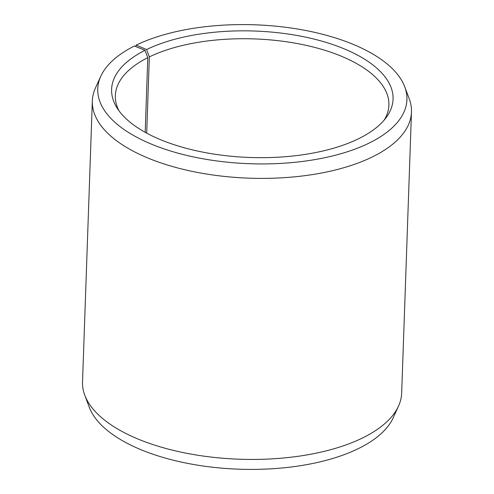 <?xml version="1.0" encoding="UTF-8"?>
<svg xmlns="http://www.w3.org/2000/svg" width="494" height="494" viewBox="0 0 494 494"><rect width="100%" height="100%" fill="white"/><g stroke="black" fill="none" stroke-linecap="round" stroke-linejoin="round"><path stroke-width="0.74" d="M118.98 110.786A136.857 61.491 -178 0 1 115.343 95.595A136.857 61.491 -178 0 1 147.792 57.668L144.995 50.326L134.411 45.998A154.69 69.506 -178 0 0 100.795 76.237L95.49 87.876A159.667 71.741 -178 0 0 92.335 100.906L82.523 381.948A159.667 71.741 -178 0 0 84.758 395.169A159.667 71.741 -178 0 0 198.569 455.363A159.667 71.741 -178 0 0 361.991 438.234A159.667 71.741 -178 0 0 398.51 406.124A159.667 71.741 -178 0 0 401.665 393.094L411.477 112.052A159.667 71.741 -178 0 1 371.803 157.191A159.667 71.741 -178 0 1 194.457 171.844A159.667 71.741 -178 0 1 92.335 100.906M145.187 132.318L147.792 57.668M398.51 406.124L393.205 417.763A154.69 69.506 -178 0 1 357.823 448.873A154.69 69.506 -178 0 1 199.502 465.465A154.69 69.506 -178 0 1 89.241 407.149L84.758 395.169M146.687 133.139L149.349 56.903L146.601 49.536L136.177 45.127A154.69 69.506 -178 0 1 294.498 28.535A154.69 69.506 -178 0 1 404.759 86.851L409.242 98.831A159.667 71.741 -178 0 1 411.477 112.052M136.177 45.127L135.64 46.498M404.759 86.851A154.69 69.506 -178 0 1 368.493 143.39A154.69 69.506 -178 0 1 183.651 154.647A154.69 69.506 -178 0 1 100.795 76.237M146.601 49.536A140.809 63.269 -178 0 1 321.724 41.119A140.809 63.269 -178 0 1 386.351 117.325A140.809 63.269 -178 0 1 358.07 138.981A140.809 63.269 -178 0 1 221.491 155.159A140.809 63.269 -178 0 1 117.029 107.92A140.809 63.269 -178 0 1 144.995 50.326M149.349 56.903A136.857 61.491 -178 0 1 301.365 44.343A136.857 61.491 -178 0 1 388.895 105.148A136.857 61.491 -178 0 1 384.209 120.048"/></g></svg>
